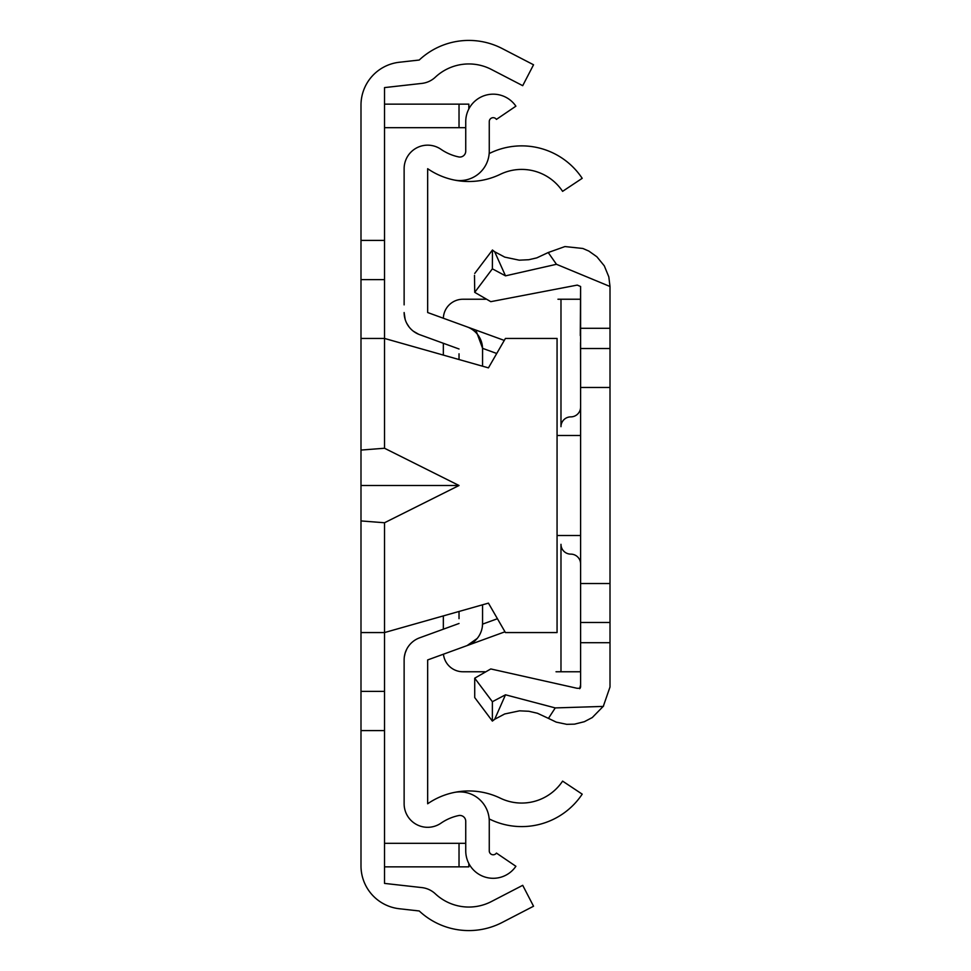 <?xml version="1.0" encoding="UTF-8"?>
<svg xmlns="http://www.w3.org/2000/svg" width="971" height="971" viewBox="0 0 971 971"><rect width="100%" height="100%" fill="white"/><g stroke="black" fill="none" stroke-linecap="round" stroke-linejoin="round"><path stroke-width="1.46" d="M360.994 440.409L360.994 358.056M384.528 240.407L384.528 87.596L421.851 83.409A23.522 23.522 0 0 0 435.324 77.195A49.023 49.023 0 0 1 491.375 69.439L522.714 85.679L533.54 64.778L502.201 48.55A72.546 72.546 0 0 0 419.229 60.032L399.336 62.253A43.137 43.137 0 0 0 360.994 105.123L360.994 240.407L384.528 240.407L384.528 338.442L488.437 367.863L505.418 338.442L557.063 338.442L557.063 632.558L505.418 632.558L488.437 603.137L384.528 632.558L384.528 730.593L360.994 730.593L360.994 865.877A43.137 43.137 0 0 0 399.336 908.747L419.229 910.968A72.546 72.546 0 0 0 502.201 922.45L533.54 906.222L522.714 885.321L491.375 901.561A49.023 49.023 0 0 1 435.324 893.806A23.522 23.522 0 0 0 421.851 887.591L384.528 883.404L384.528 730.593M360.994 548.239L360.994 612.944M360.994 730.593L360.994 240.407M360.994 338.442L384.528 338.442L384.528 448.25L459.028 485.5L384.528 522.75L384.528 632.558L360.994 632.558M384.528 448.25L360.994 450.071M459.028 485.5L360.994 485.5M360.994 520.929L384.528 522.75M384.528 279.624L360.994 279.624M360.994 691.376L384.528 691.376M468.835 863.535L468.835 866.86L459.028 866.86L459.028 843.326L384.528 843.326M459.028 843.326L465.74 843.326M465.74 127.674L384.528 127.674M459.028 127.674L459.028 104.14L384.528 104.14M459.028 104.14L468.835 104.14L468.835 108.934M459.028 866.86L384.528 866.86M459.028 353.808L459.028 359.537M459.028 611.463L459.028 618.661M504.981 631.793L467.075 645.594A23.522 23.522 0 0 0 482.563 623.479L482.563 604.812M482.563 366.188L482.563 348.99A23.522 23.522 0 0 0 467.075 326.875L427.665 312.528L467.075 326.875L427.665 312.528L427.665 168.699A72.509 72.509 0 0 0 453.748 179.926A29.409 29.409 0 0 0 489.263 151.148L489.263 121.606A3.92 3.92 0 0 1 496.424 119.397L515.892 106.179A27.455 27.455 0 0 0 465.74 121.606L465.74 151.148A5.887 5.887 0 0 1 458.628 156.914A48.975 48.975 0 0 1 441.016 149.328A23.522 23.522 0 0 0 404.13 168.699L404.13 304.87M489.166 153.539A48.975 48.975 0 0 0 490.1 153.102A72.643 72.643 0 0 1 582.199 178.324L562.597 191.348A49.12 49.12 0 0 0 500.332 174.294A72.509 72.509 0 0 1 453.748 179.926M419.618 637.826L459.028 623.479L419.618 637.826A23.522 23.522 0 0 0 404.13 659.94L404.13 803.77A23.522 23.522 0 0 0 441.016 823.141A48.975 48.975 0 0 1 458.628 815.567A5.887 5.887 0 0 1 465.74 821.32L465.74 850.863A27.455 27.455 0 0 0 515.892 866.29L496.424 853.072A3.92 3.92 0 0 1 489.263 850.863L489.263 821.32A29.409 29.409 0 0 0 453.748 792.542A72.509 72.509 0 0 1 500.332 798.174A49.12 49.12 0 0 0 562.597 781.121L582.199 794.144A72.643 72.643 0 0 1 490.1 819.366A48.975 48.975 0 0 0 489.166 818.929M405.174 653.022L404.361 656.675M405.174 653.034L406.691 649.259M453.748 792.542A72.509 72.509 0 0 0 427.665 803.77L427.665 659.94L467.075 645.594L427.665 659.94L427.665 667.599M427.665 659.94L467.075 645.594L477.186 638.457M482.563 353.808L482.611 348.346L475.814 330.055L504.289 340.42M467.075 326.875L475.814 330.055M418.695 334.279L413.367 331.22M409.009 326.875L406.703 323.234M459.028 348.99L419.618 334.643L459.028 348.99M404.13 667.599L404.13 659.94M427.665 304.87L427.665 312.528M405.162 319.423L404.13 312.528A23.522 23.522 0 0 0 419.618 334.643M482.32 626.865L482.563 623.479M557.063 535.494L580.561 535.494M557.063 435.506L580.585 435.506M580.597 572.125L580.597 686.995L580.597 642.705L610.006 642.705L610.006 686.995L603.27 706.415L555.254 707.92L505.503 694.799L492.37 701.705L474.722 678.183L490.792 668.946L577.175 688.305L580.112 688.293L580.597 686.995M580.597 468.835L580.597 444.196M580.597 589.094L580.597 617.216M580.597 642.705L580.597 286.494L577.247 285.098L490.792 301.665L474.722 292.344L492.37 268.833L505.503 275.849L556.456 264.294L610.006 286.494L610.006 642.705M580.597 328.295L610.006 328.295M580.585 583.535L610.006 583.535M580.585 387.465L610.006 387.465M492.443 250.045L494.676 251.756L505.503 275.849M505.503 694.799L494.688 719.28L492.37 721.089L474.722 697.566L474.722 678.183M492.443 249.996L492.37 268.833M474.722 292.344L474.491 275.351M492.37 701.705L492.37 721.089M580.585 407.492A9.807 9.807 0 0 1 570.79 416.875A9.807 9.807 0 0 0 560.983 426.682L560.983 299.238L557.949 299.238M485.67 299.238L462.949 299.238A19.602 19.602 0 0 0 443.359 318.245M443.346 629.196L443.346 615.905M443.346 355.095L443.346 343.273M443.456 654.187A19.602 19.602 0 0 0 462.949 671.762L484.845 671.762M580.306 671.762L556.019 671.762M560.983 299.238L580.245 299.238M580.585 563.52A9.807 9.807 0 0 0 570.79 554.125A9.807 9.807 0 0 1 560.983 544.318L560.983 671.762M496.739 353.493L482.611 348.346M482.563 624.135L497.443 618.721M610.006 348.516L580.609 348.516M610.006 286.469L608.817 276.856L604.314 265.872L596.898 256.793L588.851 251.076L582.879 248.479L564.952 246.561L548.214 252.533L556.456 264.294M555.254 707.92L548.445 718.382L537.412 713.248L528.855 711.27L519.558 710.833L504.689 713.964L494.676 719.28M580.597 622.484L610.006 622.484M603.586 706.002L592.274 717.557L584.299 721.72L574.468 724.16L566.724 724.33L556.237 722.121L548.457 718.382M580.294 335.565L580.597 286.494L580.488 329.545M580.597 443.067L580.597 573.715M580.597 684.312L580.597 623.382M580.597 634.864L580.609 642.001M580.512 342.447L580.597 374.891M494.676 251.756L504.75 257.121L519.254 260.179L528.831 259.718L536.769 257.885L548.214 252.533M579.626 688.694L580.549 685.15M492.467 250.008L474.722 273.458"/></g></svg>

